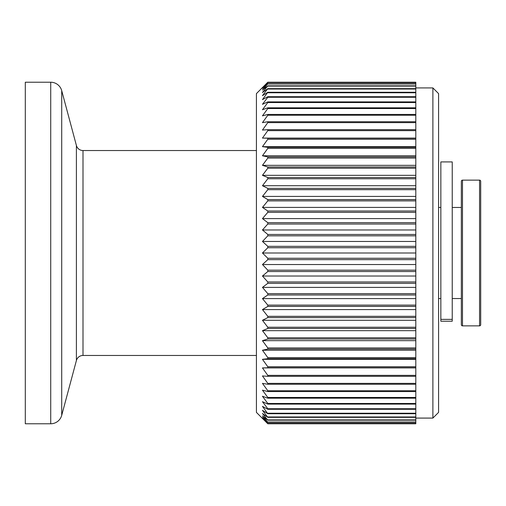 <?xml version="1.0" encoding="UTF-8"?>
<svg xmlns="http://www.w3.org/2000/svg" width="506" height="506" viewBox="0 0 506 506"><rect width="100%" height="100%" fill="white"/><g stroke="black" fill="none" stroke-linecap="round" stroke-linejoin="round"><path stroke-width="0.76" d="M267.8 82.693L262.45 88.48L267.8 83.794L262.45 90.087L267.8 85.818L262.45 92.49L267.8 88.651L262.45 95.672L267.8 92.288L262.45 99.619L267.8 96.709L267.8 97.272L262.45 104.318L267.8 101.889L267.8 102.541L262.45 109.739L267.8 107.81L267.8 108.543L262.45 115.855L267.8 114.438L267.8 115.248L262.45 122.642L267.8 121.737L267.8 122.623L262.45 130.067L267.8 129.675L267.8 130.637L262.45 138.087L267.8 138.214L267.8 139.245L262.45 146.67L267.8 147.316L267.8 148.403L262.45 155.766L267.8 156.93L267.8 158.074L262.45 165.335L267.8 167.018L267.8 168.213L262.45 175.335L267.8 177.517L267.8 178.757L262.45 185.715L267.8 188.384L267.8 189.668L262.45 196.423L267.8 199.573L267.8 200.882L262.45 207.403L267.8 211.015L267.8 212.356L262.45 218.605L267.8 222.665L267.8 224.025L262.45 229.977L267.8 234.461L267.8 235.834L262.45 241.463L267.8 246.352L267.8 247.731L262.45 253L267.8 258.269L267.8 259.648L262.45 264.537L267.8 270.166L267.8 271.539L262.45 276.023L267.8 281.975L267.8 283.335L262.45 287.395L267.8 293.644L267.8 294.985L262.45 298.597L267.8 305.118L267.8 306.427L262.45 309.577L267.8 316.332L267.8 317.616L262.45 320.285L267.8 327.243L267.8 328.483L262.45 330.665L267.8 337.787L267.8 338.982L262.45 340.664L267.8 347.926L267.8 349.07L262.45 350.234L267.8 357.597L267.8 358.684L262.45 359.33L267.8 366.755L267.8 367.786L262.45 367.913L267.8 375.363L267.8 376.325L262.45 375.933L267.8 383.377L267.8 384.263L262.45 383.358L267.8 390.752L267.8 391.562L262.45 390.145L267.8 397.457L267.8 398.19L262.45 396.261L267.8 403.459L267.8 404.111L262.45 401.682L267.8 408.728L267.8 409.291L262.45 406.381L267.8 413.712L262.45 410.328L267.8 417.349L262.45 413.51L267.8 420.182L262.45 415.913L267.8 422.206L262.45 417.52L267.8 423.408L262.45 418.323L267.8 423.775L415.805 423.775L267.8 423.775L256.415 412.39L256.415 93.61L267.8 82.225L415.805 82.225L267.8 82.225L262.45 87.677L267.8 82.592L415.805 82.693L415.805 82.225M432.883 87.917L438.575 93.61L438.575 412.39L432.883 418.082L432.883 87.917L415.805 87.917M479.561 325.864L479.561 180.136A1.138 1.138 0 0 1 480.7 181.274L480.7 324.725A1.138 1.138 0 0 1 479.561 325.864L462.484 325.864A1.138 1.138 0 0 1 461.345 324.725L461.345 181.274A1.138 1.138 0 0 1 462.484 180.136L462.484 325.864M50.72 423.775L50.72 82.225L25.3 82.225L25.3 423.775L50.72 423.775A11.385 11.385 0 0 0 61.713 415.337L76.4 360.525A6.831 6.831 0 0 1 83.003 355.465L256.415 355.465M76.4 360.525L76.4 145.475A6.831 6.831 0 0 0 83.003 150.535L83.003 355.465M50.72 82.225A11.385 11.385 0 0 1 61.713 90.663L61.713 415.337M76.4 145.475L61.713 90.663M256.415 150.535L83.003 150.535M432.883 418.082L415.805 418.082M461.345 207.46L452.237 207.46M440.852 207.46L438.575 207.46M461.345 298.54L452.237 298.54M440.852 298.54L438.575 298.54M479.561 180.136L462.484 180.136M267.8 271.539L415.805 271.539L415.805 82.693M267.8 270.166L415.805 270.166M267.8 283.335L415.805 283.335L415.805 271.539M267.8 281.975L415.805 281.975M267.8 294.985L415.805 294.985L415.805 283.335M267.8 293.644L415.805 293.644M267.8 306.427L415.805 306.427L415.805 294.985M267.8 305.118L415.805 305.118M267.8 317.616L415.805 317.616L415.805 306.427M267.8 316.332L415.805 316.332M267.8 328.483L415.805 328.483L415.805 317.616M267.8 327.243L415.805 327.243M267.8 338.982L415.805 338.982L415.805 328.483M267.8 337.787L415.805 337.787M267.8 349.07L415.805 349.07L415.805 338.982M267.8 347.926L415.805 347.926M267.8 358.684L415.805 358.684L415.805 349.07M267.8 357.597L415.805 357.597M267.8 367.786L415.805 367.786L415.805 358.684M267.8 366.755L415.805 366.755M267.8 376.325L415.805 376.325L415.805 367.786M267.8 375.363L415.805 375.363M267.8 384.263L415.805 384.263L415.805 376.325M267.8 383.377L415.805 383.377M267.8 391.562L415.805 391.562L415.805 384.263M267.8 390.752L415.805 390.752M267.8 398.19L415.805 398.19L415.805 391.562M267.8 397.457L415.805 397.457M267.8 404.111L415.805 404.111L415.805 398.19M267.8 403.459L415.805 403.459M267.8 409.291L415.805 409.291L415.805 404.111M267.8 408.728L415.805 408.728M267.8 413.712L415.805 413.712L415.805 409.291M267.8 413.238L415.805 413.238M267.8 417.349L415.805 417.349L415.805 413.712M267.8 416.969L415.805 416.969M267.8 420.182L415.805 420.182L415.805 417.349M267.8 419.898L415.805 419.898M267.8 422.206L415.805 422.206L415.805 420.182M267.8 422.017L415.805 422.017M267.8 423.408L415.805 423.408L415.805 422.206M267.8 423.307L415.805 423.307M267.8 82.592L415.805 82.592M267.8 83.794L415.805 83.794M267.8 83.983L415.805 83.983M267.8 85.818L415.805 85.818M267.8 86.102L415.805 86.102M267.8 88.651L415.805 88.651M267.8 89.031L415.805 89.031M267.8 92.288L415.805 92.288M267.8 92.762L415.805 92.762M267.8 96.709L415.805 96.709M267.8 97.272L415.805 97.272M267.8 101.889L415.805 101.889M267.8 102.541L415.805 102.541M267.8 107.81L415.805 107.81M267.8 108.543L415.805 108.543M267.8 114.438L415.805 114.438M267.8 115.248L415.805 115.248M267.8 121.737L415.805 121.737M267.8 122.623L415.805 122.623M267.8 129.675L415.805 129.675M267.8 130.637L415.805 130.637M267.8 138.214L415.805 138.214M267.8 139.245L415.805 139.245M267.8 147.316L415.805 147.316M267.8 148.403L415.805 148.403M267.8 156.93L415.805 156.93M267.8 158.074L415.805 158.074M267.8 167.018L415.805 167.018M267.8 168.213L415.805 168.213M267.8 177.517L415.805 177.517M267.8 178.757L415.805 178.757M267.8 188.384L415.805 188.384M267.8 189.668L415.805 189.668M267.8 199.573L415.805 199.573M267.8 200.882L415.805 200.882M267.8 211.015L415.805 211.015M267.8 212.356L415.805 212.356M267.8 222.665L415.805 222.665M267.8 224.025L415.805 224.025M267.8 234.461L415.805 234.461M267.8 235.834L415.805 235.834M267.8 246.352L415.805 246.352M267.8 247.731L415.805 247.731M415.805 423.775L415.805 423.408M267.8 259.648L415.805 259.648M267.8 258.269L415.805 258.269M262.45 253L415.805 253M262.45 241.463L415.805 241.463M262.45 229.977L415.805 229.977M262.45 218.605L415.805 218.605M262.45 207.403L415.805 207.403M262.45 196.423L415.805 196.423M262.45 185.715L415.805 185.715M262.45 175.335L415.805 175.335M262.45 165.335L415.805 165.335M262.45 155.766L415.805 155.766M262.45 146.67L415.805 146.67M262.45 138.087L415.805 138.087M262.45 367.913L415.805 367.913M262.45 359.33L415.805 359.33M262.45 350.234L415.805 350.234M262.45 340.664L415.805 340.664M262.45 330.665L415.805 330.665M262.45 320.285L415.805 320.285M262.45 309.577L415.805 309.577M262.45 298.597L415.805 298.597M262.45 287.395L415.805 287.395M262.45 276.023L415.805 276.023M262.45 264.537L415.805 264.537M440.852 161.92L440.852 321.221L452.237 321.221L452.237 161.92L440.852 161.92M440.852 319.368L452.237 319.368"/></g></svg>

